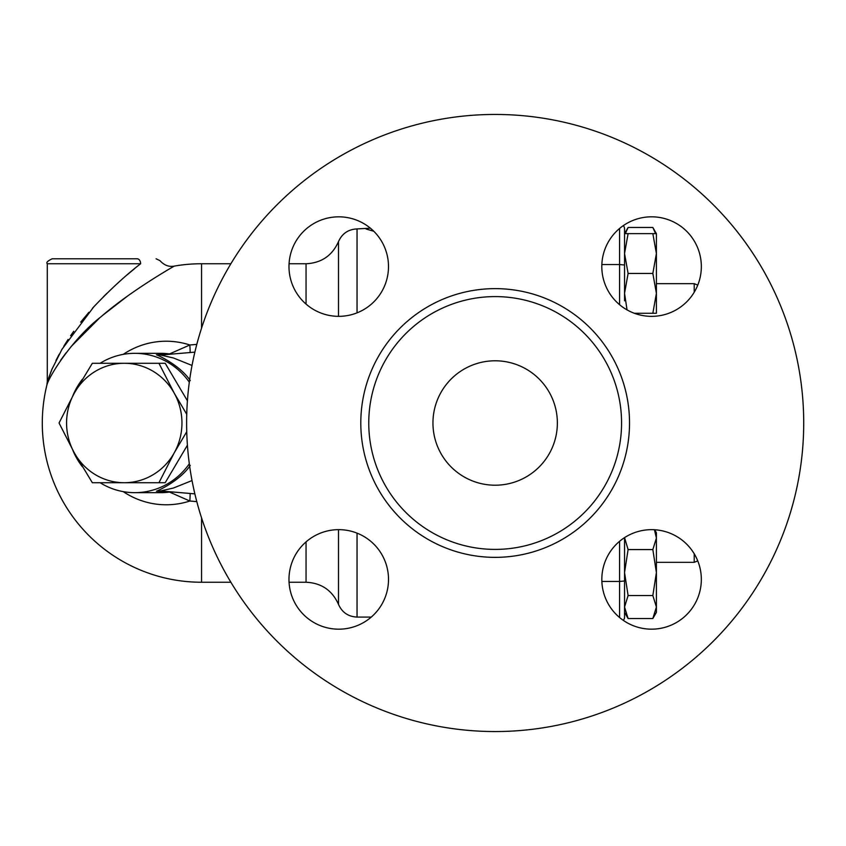 <?xml version="1.0" encoding="UTF-8"?>
<svg xmlns="http://www.w3.org/2000/svg" width="846" height="846" viewBox="0 0 846 846"><rect width="100%" height="100%" fill="white"/><g stroke="black" fill="none" stroke-linecap="round" stroke-linejoin="round"><path stroke-width="1.27" d="M366.117 229.023L373.816 231.275M194.866 352.126L160.613 355.045L173.504 357.995L192.031 365.451M100.103 363.283A69.668 67.299 90 0 1 134.768 353.332L160.655 353.332A69.668 67.299 90 0 1 169.528 353.935A14.932 14.742 85.1 0 0 172.69 354.009L190.012 352.539A14.932 0.55 85.1 0 0 189.842 344.978L169.528 353.935L156.415 354.781A14.932 14.668 -94.9 0 0 160.613 355.045M190.265 465.395C180.335 480.338 158.858 490.373 156.415 491.219L169.528 492.065L189.842 501.022A14.932 0.55 94.9 0 0 190.012 493.461M156.415 354.781C158.868 355.637 180.335 365.662 190.265 380.605M156.415 491.219A14.932 14.668 94.9 0 1 160.613 490.955L173.504 488.005L192.031 480.549M189.324 463.788A69.668 67.299 90 0 1 134.768 492.668L160.655 492.668A69.668 67.299 90 0 0 169.528 492.065A14.932 14.742 94.9 0 1 172.69 491.991M160.613 490.955L194.866 493.874M134.768 492.668A69.668 67.299 90 0 1 100.103 482.717M82.305 466.632A69.668 67.299 90 0 1 72.735 450.009M72.735 395.991A69.668 67.299 90 0 1 82.305 379.368M134.768 353.332A69.668 67.299 90 0 1 189.324 382.212M123.252 491.642A81.776 78.985 -90 0 0 189.842 501.022L196.801 501.615M196.801 344.385L189.842 344.978A81.776 78.985 -90 0 0 123.252 354.358M230.895 582.249L201.549 582.249A159.249 159.249 0 0 1 46.847 385.205C48.761 376.787 72.407 338.738 100.907 316.859C130.876 290.654 174.213 266.13 174.244 266.109L173.758 266.395M164.293 272L159.133 275.13M153.412 278.704L148.875 281.591M140.14 287.333L139.516 287.746M127.386 296.174L102.683 315.346M99.299 318.244L71.064 346.617M66.041 352.845L60.69 360.185M186.744 431.703L174.223 452.864L158.953 482.717L165.203 482.717L187.421 445.186M187.421 400.814L165.203 363.283L158.953 363.283L174.223 393.136L186.744 414.297M158.953 482.717L92.341 482.717L74.311 452.864L59.04 423L74.311 393.136L92.341 363.283L158.953 363.283M174.223 452.864A59.717 57.687 -90 0 0 174.223 393.136A59.717 57.687 -90 0 0 124.267 363.283A59.717 57.687 -90 0 0 74.311 393.136A59.717 57.687 -90 0 0 74.311 452.864A59.717 57.687 -90 0 0 124.267 482.717A59.717 57.687 -90 0 0 174.223 452.864M624.549 233.633L624.549 253.546L628.102 233.633L624.549 233.633L628.102 227.479L625.353 233.633M655.587 233.633L652.837 227.479L628.102 227.479M624.549 572.552L624.549 617.083L624.549 537.633L628.102 549.572L624.549 572.552L628.102 595.542L624.549 607.026L628.102 618.521L652.837 618.521L656.401 607.026L652.837 595.542L656.401 572.552L652.837 549.572L656.401 538.077L656.401 612.367L652.837 618.521M654.667 529.744L656.401 532.737L656.401 538.077L654.455 529.733M628.102 549.572L652.837 549.572M628.102 595.542L652.837 595.542M624.549 293.351L624.549 253.546L628.102 273.448L624.549 293.351L627.055 309.89M656.401 253.546L652.837 233.633L656.401 233.633L656.401 293.351L652.837 273.448L656.401 253.546M652.837 313.263L656.401 293.351L656.401 313.263L634.31 313.263M628.102 273.448L652.837 273.448M628.102 233.633L652.837 233.633M624.549 300.816L624.549 228.917A4.981 4.981 0 0 0 623.301 225.628A4.981 4.981 0 0 1 624.549 228.917A4.981 4.981 0 0 0 623.301 225.628M624.549 537.633L624.549 545.184M624.549 617.083A4.981 4.981 0 0 1 623.301 620.372A4.981 4.981 0 0 0 624.549 617.083A4.981 4.981 0 0 1 623.301 620.372M47.281 263.751C46.012 262.546 47.672 260.885 52.251 258.781L137.115 258.781C161.269 258.781 161.269 258.781 137.115 258.781A4.981 3.511 90 0 1 140.626 263.751C165.33 259.764 165.33 259.764 140.626 263.751C125.948 275.045 110.318 289.427 93.737 306.908L62.022 349.218L51.775 369.617L47.281 381.662L47.281 263.751L140.626 263.751M47.334 381.504L52.389 368.19M55.963 360.481L59.167 354.294M63.767 346.268L68.082 339.458M70.62 335.693L73.739 331.283M80.687 322.136L88.946 312.259M92.351 308.42L95.249 305.258M103.349 296.84L106.776 293.446M116.568 284.203L121.168 280.068M127.418 274.633L134.979 268.309M432.951 423A62.202 62.202 0 0 1 526.265 369.131A62.202 62.202 0 0 1 526.265 476.869A62.202 62.202 0 0 1 432.951 423M186.617 423A308.536 308.536 0 0 1 649.432 155.791A308.536 308.536 0 0 1 649.432 690.209A308.536 308.536 0 0 1 186.617 423M651.579 216.819A49.766 49.766 0 0 1 694.672 291.468A49.766 49.766 0 0 1 608.475 291.468A49.766 49.766 0 0 1 651.579 216.819M288.983 266.585A49.766 49.766 0 0 1 363.621 223.492A49.766 49.766 0 0 1 363.621 309.678A49.766 49.766 0 0 1 288.983 266.585M338.749 629.181A49.766 49.766 0 0 1 295.645 554.532A49.766 49.766 0 0 1 381.842 554.532A49.766 49.766 0 0 1 338.749 629.181M701.334 579.415A49.766 49.766 0 0 1 626.696 622.508A49.766 49.766 0 0 1 626.696 536.322A49.766 49.766 0 0 1 701.334 579.415M368.761 423A126.403 126.403 0 0 0 558.36 532.472A126.403 126.403 0 0 0 558.36 313.528A126.403 126.403 0 0 0 368.761 423M357.044 312.861L357.044 228.917L370.4 228.187M338.506 529.649L338.506 604.414C342.091 612.441 348.266 616.66 357.044 617.083L357.044 533.139M357.044 228.917C348.266 229.34 342.091 233.559 338.506 241.586L338.506 316.351M306.051 541.895L306.051 582.249L289.057 582.249M338.506 241.586C332.224 255.64 321.406 263.021 306.051 263.751L306.051 304.105M201.549 328.185L201.549 263.751A159.249 159.249 0 0 0 174.244 266.109C168.904 267.093 164.145 265.274 159.979 260.663L156.076 258.781M201.549 582.249L201.549 517.815M619.568 541.303L619.568 581.466L624.549 581.001M624.549 264.999L619.568 264.534L619.568 304.697M619.568 228.473L619.568 264.534L601.855 264.534M601.855 581.466L619.568 581.466L619.568 617.527M694.217 553.76L694.217 562.336L697.749 560.866M656.401 283.664L694.217 283.664L694.217 292.24M360.798 423A134.366 134.366 0 0 0 562.336 539.367A134.366 134.366 0 0 0 562.336 306.633A134.366 134.366 0 0 0 360.798 423M357.044 617.083L371.267 617.083M306.051 263.751L289.057 263.751M230.895 263.751L201.549 263.751M338.506 604.414C332.224 590.36 321.406 582.979 306.051 582.249M656.401 233.633L652.837 227.479M624.549 612.367L628.102 618.521M694.217 283.664L697.749 285.134M656.401 562.336L694.217 562.336M46.847 385.205L47.281 381.662"/></g></svg>

